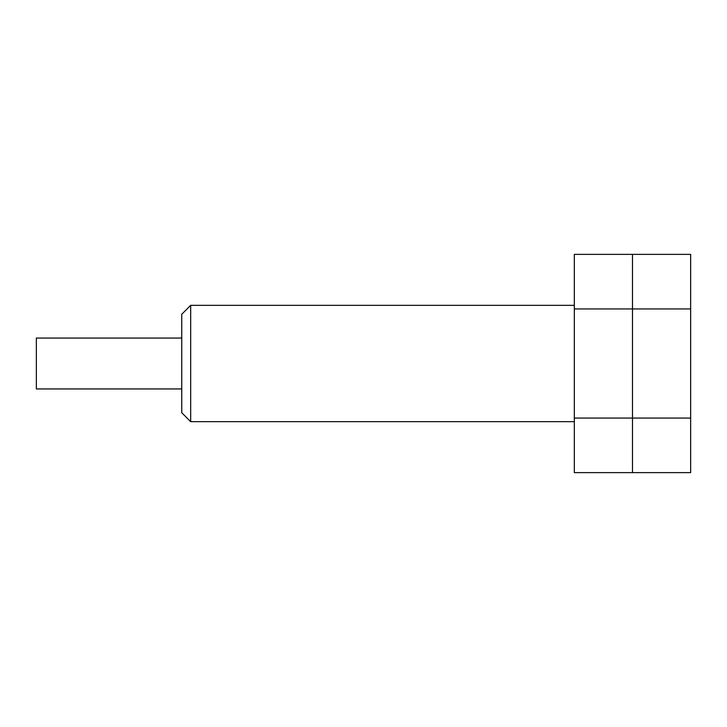 <?xml version="1.0" encoding="UTF-8"?>
<svg xmlns="http://www.w3.org/2000/svg" width="727" height="727" viewBox="0 0 727 727"><rect width="100%" height="100%" fill="white"/><g stroke="black" fill="none" stroke-linecap="round" stroke-linejoin="round"><path stroke-width="1.09" d="M574.33 421.66L190.674 421.66L190.674 305.34L574.33 305.34M190.674 421.66L181.75 412.736L181.75 314.264L190.674 305.34M181.75 388.945L36.35 388.945L36.35 338.055L181.75 338.055M690.65 418.061L690.65 308.939L632.49 308.939L632.49 418.061L690.65 418.061L690.65 472.632L632.49 472.632L632.49 254.368L574.33 254.368L574.33 472.632L632.49 472.632L632.49 418.061L574.33 418.061M690.65 308.939L690.65 254.368L632.49 254.368L632.49 308.939L574.33 308.939"/></g></svg>
